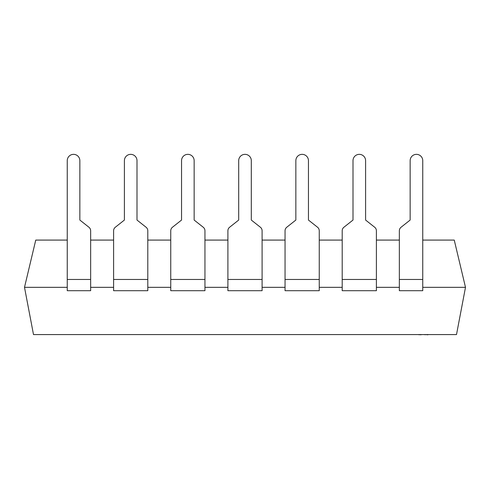<?xml version="1.0" encoding="UTF-8"?>
<svg xmlns="http://www.w3.org/2000/svg" width="490" height="490" viewBox="0 0 490 490"><rect width="100%" height="100%" fill="white"/><g stroke="black" fill="none" stroke-linecap="round" stroke-linejoin="round"><path stroke-width="0.73" d="M374.691 227.25L365.601 220.053L365.601 160.653L365.601 220.053L374.691 227.25A4.502 4.502 0 0 1 376.4 230.778L376.4 290.705L342.198 290.705L342.198 230.778L342.198 240.082L319.247 240.082M343.907 227.25L353.002 220.053L353.002 160.653L353.002 220.053L343.907 227.25A4.502 4.502 0 0 0 342.198 230.778M365.601 160.653A6.303 6.303 0 0 0 359.299 154.35A6.303 6.303 0 0 0 353.002 160.653M317.545 227.25L308.449 220.053L308.449 160.653L308.449 220.053L317.545 227.25A4.502 4.502 0 0 1 319.247 230.778L319.247 290.705L285.051 290.705L285.051 230.778L285.051 240.082L262.101 240.082M286.754 227.25L295.85 220.053L295.85 160.653L295.85 220.053L286.754 227.25A4.502 4.502 0 0 0 285.051 230.778M308.449 160.653A6.303 6.303 0 0 0 302.152 154.35A6.303 6.303 0 0 0 295.85 160.653M260.392 227.25L251.303 220.053L251.303 160.653L251.303 220.053L260.392 227.25A4.502 4.502 0 0 1 262.101 230.778L262.101 290.705L227.899 290.705L227.899 230.778L227.899 240.082L204.949 240.082M229.608 227.25L238.697 220.053L238.697 160.653L238.697 220.053L229.608 227.25A4.502 4.502 0 0 0 227.899 230.778M251.303 160.653A6.303 6.303 0 0 0 245 154.35A6.303 6.303 0 0 0 238.697 160.653M203.246 227.25L194.15 220.053L194.15 160.653L194.15 220.053L203.246 227.25A4.502 4.502 0 0 1 204.949 230.778L204.949 290.705L170.753 290.705L170.753 230.778L170.753 240.082L147.802 240.082M172.456 227.25L181.551 220.053L181.551 160.653L181.551 220.053L172.456 227.25A4.502 4.502 0 0 0 170.753 230.778M194.15 160.653A6.303 6.303 0 0 0 187.848 154.35A6.303 6.303 0 0 0 181.551 160.653M146.094 227.25L136.998 220.053L136.998 160.653L136.998 220.053L146.094 227.25A4.502 4.502 0 0 1 147.802 230.778L147.802 290.705L113.6 290.705L113.6 230.778L113.6 240.082L90.65 240.082M115.309 227.25L124.399 220.053L124.399 160.653L124.399 220.053L115.309 227.25A4.502 4.502 0 0 0 113.6 230.778M136.998 160.653A6.303 6.303 0 0 0 130.701 154.35A6.303 6.303 0 0 0 124.399 160.653M410.148 160.653L410.148 220.053L401.059 227.25L410.148 220.053L410.148 160.653A6.303 6.303 0 0 1 416.451 154.35A6.303 6.303 0 0 1 422.748 160.653L422.748 290.705L399.35 290.705L399.35 230.778L399.35 240.082L376.4 240.082M401.059 227.25A4.502 4.502 0 0 0 399.35 230.778M88.941 227.25L79.852 220.053L79.852 160.653L79.852 220.053L88.941 227.25A4.502 4.502 0 0 1 90.65 230.778L90.65 290.705L67.252 290.705L67.252 160.653L67.252 240.082L35.752 240.082L24.5 287.33L67.252 287.33M79.852 160.653A6.303 6.303 0 0 0 73.549 154.35A6.303 6.303 0 0 0 67.252 160.653M422.748 240.082L454.248 240.082L465.5 287.33L456.502 334.578L33.498 334.578L24.5 287.33M465.5 287.33L422.748 287.33M399.35 287.33L376.4 287.33M342.198 287.33L319.247 287.33M285.051 287.33L262.101 287.33M227.899 287.33L204.949 287.33M170.753 287.33L147.802 287.33M113.6 287.33L90.65 287.33M421.02 334.805L419.201 334.578M419.201 334.805L418.607 334.578M421.21 334.578L424.634 334.578M438.329 334.578L428.009 334.578M427.905 334.805L425.553 334.578M425.026 334.805L425.394 334.578M442.703 334.578L438.587 334.578M414.859 334.578L394.101 334.578M376.4 279.453L342.198 279.453M319.247 279.453L285.051 279.453M262.101 279.453L227.899 279.453M204.949 279.453L170.753 279.453M147.802 279.453L113.6 279.453M422.748 279.453L399.35 279.453M90.65 279.453L67.252 279.453"/></g></svg>
